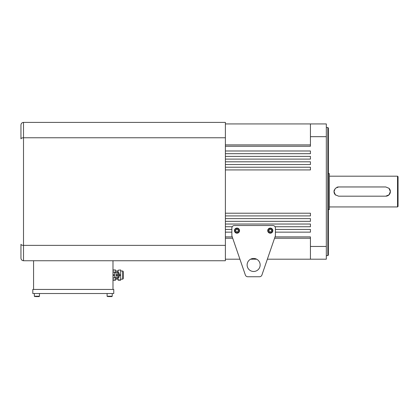 <?xml version="1.0" encoding="UTF-8"?>
<svg xmlns="http://www.w3.org/2000/svg" width="419" height="419" viewBox="0 0 419 419"><rect width="100%" height="100%" fill="white"/><g stroke="black" fill="none" stroke-linecap="round" stroke-linejoin="round"><path stroke-width="0.63" d="M225.385 146.252L310.437 146.252L310.437 136.678L326.317 136.678L326.317 259.199L267.353 259.199L261.917 275.021L275.273 236.164A2.561 2.561 0 0 0 275.409 235.331L275.409 228.072A2.561 2.561 0 0 0 272.848 225.511L234.42 225.511A2.561 2.561 0 0 0 231.859 228.072L231.859 235.331A2.561 2.561 0 0 0 232 236.164L245.356 275.021A2.561 2.561 0 0 0 247.776 276.75L259.492 276.75L247.776 276.75M261.917 275.021A2.561 2.561 0 0 1 259.492 276.75M260.152 264.965A6.515 6.515 0 0 1 250.379 270.606A6.515 6.515 0 0 1 250.379 259.319A6.515 6.515 0 0 1 260.152 264.965M237.997 231.414A1.283 1.283 0 0 0 237.154 229.366A1.283 1.283 0 0 0 235.797 231.126A1.283 1.283 0 0 0 237.997 231.414M238.448 230.827L237.547 232L236.08 231.807L235.515 230.44L236.421 229.266L237.887 229.46L238.448 230.827M237.961 233.001A2.561 2.561 0 0 1 234.446 230.298A2.561 2.561 0 0 1 238.547 228.606A2.561 2.561 0 0 1 237.961 233.001A2.561 2.561 0 0 1 234.446 230.298A2.561 2.561 0 0 1 238.547 228.606A2.561 2.561 0 0 1 237.961 233.001M271.303 231.414A1.283 1.283 0 0 0 270.454 229.366A1.283 1.283 0 0 0 269.103 231.126A1.283 1.283 0 0 0 271.303 231.414M271.753 230.827L270.852 232L269.386 231.807L268.82 230.44L269.721 229.266L271.187 229.46L271.753 230.827M271.266 233.001A2.561 2.561 0 0 1 267.746 230.298A2.561 2.561 0 0 1 271.847 228.606A2.561 2.561 0 0 1 271.266 233.001A2.561 2.561 0 0 1 267.746 230.298A2.561 2.561 0 0 1 271.847 228.606A2.561 2.561 0 0 1 271.266 233.001M245.356 275.021L239.919 259.199L225.385 259.199M225.385 150.987L310.437 150.987L310.437 153.694L225.385 153.694M225.385 156.397L310.437 156.397L310.437 159.105L225.385 159.105M225.385 161.807L310.437 161.807L310.437 164.515L225.385 164.515M225.385 167.223L310.437 167.223L310.437 169.925L225.385 169.925M225.385 213.208L310.437 213.208L310.437 215.916L225.385 215.916M225.385 218.618L310.437 218.618L310.437 221.326L225.385 221.326M225.385 224.029L310.437 224.029L310.437 226.737L275.032 226.737M232.236 226.737L225.385 226.737M225.385 229.444L231.859 229.444M275.409 229.444L310.437 229.444L310.437 232.147L275.409 232.147M231.859 232.147L225.385 232.147M225.385 236.882L232.246 236.882M275.026 236.882L310.437 236.882L310.437 246.456L326.317 246.456M256.674 259.199L250.593 259.199M225.385 123.935L326.317 123.935L326.317 136.678M310.437 136.678L310.437 123.935M310.437 259.199L310.437 246.456M310.437 238.233L274.56 238.233M232.713 238.233L225.385 238.233M225.385 144.901L310.437 144.901M327.857 127.523L328.37 128.036L328.37 255.103L327.857 255.611L327.857 127.523L326.317 127.523M328.37 173.634L329.392 173.634L329.392 209.5L328.37 209.5M397.537 176.195L398.05 176.708L398.05 206.426L397.537 206.939L397.537 176.195L329.392 176.195M390.367 191.567L389.015 194.83L385.752 196.181L338.615 196.181L335.352 194.825L334.006 191.567L335.357 188.304L338.615 186.958L385.752 186.958L389.015 188.309L390.367 191.567M385.752 196.181A4.609 4.609 0 0 0 389.015 188.304M338.615 186.958A4.609 4.609 0 0 0 336.845 187.309M334.357 189.802A4.609 4.609 0 0 0 335.687 195.128M34.342 296.217L34.73 296.6L34.342 296.217L34.342 293.525L34.342 296.217L39.465 296.217L39.082 296.6L35.51 296.6M107.096 293.525L107.096 296.217L112.224 296.217L111.836 296.6L108.264 296.6M225.385 137.767L23.511 137.767L23.511 245.366L225.385 245.366L225.385 122.4L23.511 122.4C21.966 122.563 21.112 123.416 20.95 124.962L20.95 138.83C21.112 138.191 21.966 137.835 23.511 137.767L23.511 122.4C21.966 122.563 21.112 123.416 20.95 124.962M225.385 245.366L225.385 260.738L23.511 260.738C21.966 260.576 21.112 259.717 20.95 258.172L20.95 244.303C21.112 244.942 21.966 245.298 23.511 245.366L23.511 260.738C21.966 260.576 21.112 259.717 20.95 258.172M112.224 293.525L112.224 296.217L111.056 296.6M118.116 277.645L118.116 279.95L120.677 279.95L120.677 275.341L119.137 275.341M118.116 280.206L120.677 280.206L118.116 279.95M118.116 270.213L120.677 269.956L118.116 270.213L118.116 272.523M119.137 274.827L120.677 274.827L120.677 270.213M120.677 274.827L120.677 275.341M112.989 269.956L115.555 269.956L112.989 270.213M115.555 272.523L115.555 270.213M112.989 279.95L115.555 279.95L115.555 277.645M115.555 279.95L112.989 280.206L115.555 280.206M122.725 270.983L123.238 271.496L123.238 278.672L122.725 279.18L122.725 270.983L120.677 270.983M112.989 289.429L112.989 260.738M33.572 289.429L33.572 260.738M113.758 293.525L113.758 289.429L32.808 289.429L32.808 293.525L113.758 293.525M39.465 296.217L39.465 293.525L39.465 296.217L38.302 296.6M117.603 277.902L117.603 275.341L116.063 275.341L116.063 278.158L117.603 278.158L116.063 277.902M116.063 272.266L117.603 272.01L116.063 272.266L116.063 275.341M116.063 274.827L117.603 274.827L117.603 272.266M117.603 274.827L117.603 275.341M112.989 272.01L114.528 272.01L112.989 272.266M112.989 274.827L114.528 274.827L114.528 272.266M114.528 274.827L114.528 275.341L112.989 275.341M112.989 277.902L114.528 277.902L114.528 275.341M114.528 277.902L112.989 278.158M119.137 273.544L119.137 276.619M237.814 232.65A2.179 2.179 0 0 0 238.311 228.91A2.179 2.179 0 0 0 234.823 230.35A2.179 2.179 0 0 0 237.814 232.65M271.119 232.65A2.179 2.179 0 0 0 271.612 228.91A2.179 2.179 0 0 0 268.129 230.35A2.179 2.179 0 0 0 271.119 232.65M117.603 277.645L118.629 277.645L118.629 272.523L117.603 272.523M327.857 255.611L326.317 255.611M397.537 206.939L329.392 206.939M107.096 296.217L107.484 296.6L107.096 296.217M118.116 270.983L115.555 270.983M118.116 279.18L115.555 279.18M122.725 279.18L120.677 279.18M116.063 272.523L114.528 272.523M116.063 277.645L114.528 277.645M118.629 277.645L119.137 277.132M118.629 272.523L119.137 273.031"/></g></svg>
